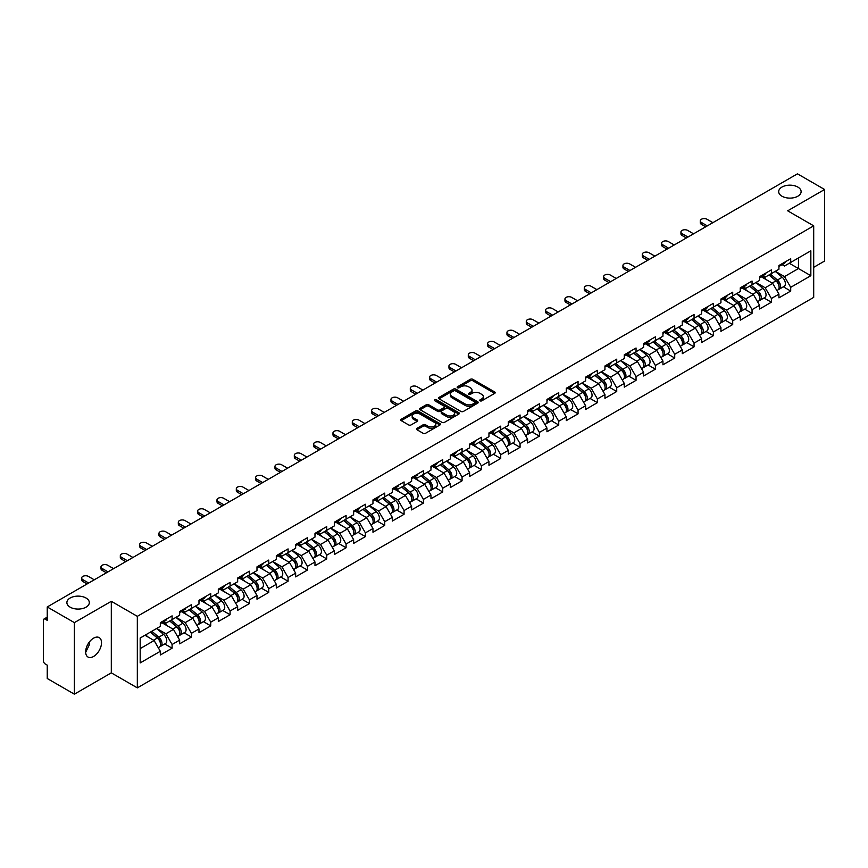 <?xml version="1.0" encoding="UTF-8"?>
<svg xmlns="http://www.w3.org/2000/svg" width="868" height="868" viewBox="0 0 868 868"><rect width="100%" height="100%" fill="white"/><g stroke="black" fill="none" stroke-linecap="round" stroke-linejoin="round"><path stroke-width="1.3" d="M781.97 196.222A11.219 6.477 180 0 1 778.683 191.644A11.219 6.477 180 0 1 785.605 185.654A11.219 6.477 180 0 1 797.833 187.065A11.219 6.477 180 0 1 801.121 191.644A11.219 6.477 180 0 1 794.198 197.622A11.219 6.477 180 0 1 781.97 196.222M70.167 607.177A11.219 6.477 180 0 1 66.879 602.598A11.219 6.477 180 0 1 73.802 596.609A11.219 6.477 180 0 1 86.03 598.019A11.219 6.477 180 0 1 89.317 602.598A11.219 6.477 180 0 1 82.395 608.577A11.219 6.477 180 0 1 70.167 607.177M480.069 400.821A1.204 0.694 0 0 0 481.773 400.821L494.695 393.367A1.725 0.998 0 0 0 495.205 392.661A1.725 0.998 0 0 0 494.695 391.956L472.8 379.316A1.725 0.998 0 0 0 470.369 379.316L457.447 386.781A1.204 0.694 0 0 0 459.15 387.757L460.821 386.792A5.501 3.179 0 0 1 468.611 386.792L470.434 387.844A5.501 3.179 0 0 1 472.04 390.101A5.501 3.179 0 0 1 470.434 392.347L468.763 393.312A1.204 0.694 0 0 0 470.467 394.289L472.138 393.323A5.501 3.179 0 0 1 479.917 393.323L481.74 394.376A5.501 3.179 0 0 1 483.357 396.633A5.501 3.179 0 0 1 481.74 398.879L480.069 399.844A1.204 0.694 0 0 0 480.069 400.821L480.069 399.844M89.122 642.331L89.317 644.848L85.661 652.302M93.592 638.154A11.219 6.477 -60 0 1 99.202 637.6A11.219 6.477 -60 0 1 100.916 646.584A11.219 6.477 -60 0 1 93.592 656.468A11.219 6.477 -60 0 1 87.983 657.022A11.219 6.477 -60 0 1 86.257 648.038A11.219 6.477 -60 0 1 93.592 638.154M416.976 428.336A1.725 0.998 0 0 0 416.466 429.042A1.725 0.998 0 0 0 416.976 429.736L423.117 433.284A1.725 0.998 0 0 0 425.548 433.284L439.902 424.994A1.725 0.998 0 0 0 440.401 424.3A1.725 0.998 0 0 0 439.902 423.595L418.007 410.955A1.725 0.998 0 0 0 415.577 410.955L401.222 419.244A1.725 0.998 0 0 0 400.712 419.938A1.725 0.998 0 0 0 401.222 420.644L408.644 424.929A1.725 0.998 0 0 0 411.074 424.929L417.215 421.381A1.725 0.998 0 0 0 417.714 420.676A1.725 0.998 0 0 0 417.215 419.982L413.537 417.855A4.6 2.658 0 0 1 412.191 415.978A4.6 2.658 0 0 1 415.034 413.515A4.6 2.658 0 0 1 420.047 414.101L434.456 422.423A4.6 2.658 0 0 1 435.801 424.3A4.6 2.658 0 0 1 432.969 426.752A4.6 2.658 0 0 1 427.946 426.177L425.548 424.788A1.725 0.998 0 0 0 423.117 424.788L416.976 428.336L416.976 429.736M111.31 601.307L74.377 622.627L47.241 606.96L797.464 173.828L824.6 189.495L787.667 210.816L813.696 225.843L137.328 616.334L111.31 601.307L111.31 672.852L137.328 687.879L137.328 616.334M460.941 411.443A1.725 0.998 0 0 0 463.382 411.443L477.726 403.153A1.725 0.998 0 0 0 478.235 402.459A1.725 0.998 0 0 0 477.726 401.754L455.83 389.114A1.725 0.998 0 0 0 453.4 389.114L439.045 397.403A1.725 0.998 0 0 0 438.546 398.097A1.725 0.998 0 0 0 439.045 398.803L460.941 411.443M435.335 401.081A1.204 0.694 0 0 1 436.561 401.255L458.792 414.09L444.459 422.369A1.725 0.998 0 0 1 442.029 422.369L420.134 409.729L420.134 408.318A1.725 0.998 0 0 0 419.635 409.023A1.725 0.998 0 0 0 420.134 409.729M420.134 408.318L426.275 404.77A1.725 0.998 0 0 1 428.705 404.77L437.591 409.902A1.725 0.998 0 0 0 440.022 409.902L444.101 407.548A1.725 0.998 0 0 0 444.6 406.842A1.725 0.998 0 0 0 444.101 406.148L434.857 400.81A1.204 0.694 0 0 1 436.561 399.822L458.814 412.669A1.725 0.998 0 0 1 459.324 413.374A1.725 0.998 0 0 1 458.814 414.079L458.814 412.669M137.328 687.879L813.696 297.388L813.696 225.843M164.736 643.958L172.092 648.212L172.092 644.49L165.897 633.759L156.728 628.465M172.092 648.212L160.32 655.004L160.32 651.282L140.182 662.913L140.182 638.013L160.32 626.381L160.32 622.66L172.092 615.868L172.092 619.589L179.654 615.228L179.654 611.506L191.427 604.703L191.427 608.425L198.978 604.063L198.978 600.341L210.75 593.549L210.75 597.271L218.313 592.898L218.313 589.177L230.085 582.385L230.085 586.106L237.648 581.744L237.648 578.023L249.42 571.22L249.42 574.941L256.982 570.58L256.982 566.858L268.755 560.066L268.755 563.788L276.306 559.415L276.306 555.694L288.078 548.901L288.078 552.623L295.641 548.261L295.641 544.54L307.413 537.737L307.413 541.458L314.976 537.097L314.976 533.375L326.748 526.583L326.748 530.305L334.31 525.932L334.31 522.211L346.082 515.418L346.082 519.14L353.634 514.778L353.634 511.057L365.406 504.254L365.406 507.975L372.969 503.614L372.969 499.892L384.741 493.1L384.741 496.821L392.303 492.449L392.303 488.727L404.076 481.935L404.076 485.657L411.627 481.295L411.627 477.574L423.4 470.771L423.4 474.492L430.962 470.13L430.962 466.409L442.734 459.617L442.734 463.338L450.297 458.966L450.297 455.244L462.069 448.452L462.069 452.174L469.631 447.812L469.631 444.091L481.404 437.288L481.404 441.009L488.955 436.647L488.955 432.926L500.727 426.134L500.727 429.855L508.29 425.483L508.29 421.761L520.062 414.969L520.062 418.691L527.625 414.329L527.625 410.607L539.397 403.804L539.397 407.526L546.959 403.164L546.959 399.443L558.732 392.651L558.732 396.372L566.283 392L566.283 388.278L578.055 381.486L578.055 385.208L585.618 380.846L585.618 377.124L597.39 370.321L597.39 374.043L604.953 369.681L604.953 365.96L616.725 359.168L616.725 362.889L624.276 358.517L624.276 354.795L636.049 348.003L636.049 351.724L643.611 347.363L643.611 343.641L655.383 336.838L655.383 340.56L662.946 336.198L662.946 332.477L674.718 325.684L674.718 329.395L682.281 325.033L682.281 321.312L694.053 314.52L694.053 318.241L701.604 313.88L701.604 310.158L713.377 303.355L713.377 307.077L720.939 302.715L720.939 298.993L732.711 292.201L732.711 295.912L740.274 291.55L740.274 287.829L752.046 281.037L752.046 284.758L759.609 280.397L759.609 276.675L771.381 269.872L771.381 273.594L778.932 269.232L778.932 265.51L790.705 258.718L790.705 262.429L810.842 250.809L810.842 275.709L790.705 287.33L784.509 276.599L775.341 271.304M783.359 286.809L790.705 291.051L790.705 287.33M790.705 291.051L778.932 297.854L778.932 294.133L771.381 298.494L765.175 287.764L756.006 282.469M764.024 297.974L771.381 302.216L771.381 298.494M771.381 302.216L759.609 309.008L759.609 305.286L752.046 309.659L745.851 298.918L736.682 293.623M744.69 309.127L752.046 313.37L752.046 309.659M752.046 313.37L740.274 320.173L740.274 316.451L732.711 320.813L726.516 310.082L717.348 304.787M725.355 320.292L732.711 324.534L732.711 320.813M732.711 324.534L720.939 331.337L720.939 327.616L713.377 331.977L707.181 321.247L698.013 315.952M706.031 331.457L713.377 335.699L713.377 331.977M713.377 335.699L701.604 342.491L701.604 338.77L694.053 343.142L687.857 332.401L678.678 327.117M686.696 342.61L694.053 346.853L694.053 343.142M694.053 346.853L682.281 353.656L682.281 349.934L674.718 354.296L668.523 343.565L659.355 338.27M667.362 353.775L674.718 358.017L674.718 354.296M674.718 358.017L662.946 364.82L662.946 361.099L655.383 365.461L649.188 354.73L640.02 349.435M648.038 364.94L655.383 369.182L655.383 365.461M655.383 369.182L643.611 375.974L643.611 372.253L636.049 376.625L629.853 365.884L620.685 360.6M628.703 376.094L636.049 380.336L636.049 376.625M636.049 380.336L624.276 387.139L624.276 383.417L616.725 387.779L610.529 377.048L601.35 371.754M609.369 387.258L616.725 391.501L616.725 387.779M616.725 391.501L604.953 398.303L604.953 394.582L597.39 398.944L591.195 388.213L582.027 382.918M590.034 398.423L597.39 402.665L597.39 398.944M597.39 402.665L585.618 409.457L585.618 405.736L578.055 410.108L571.86 399.367L562.692 394.083M570.71 409.577L578.055 413.83L578.055 410.108M578.055 413.83L566.283 420.622L566.283 416.9L558.732 421.262L552.525 410.531L543.357 405.237M551.375 420.741L558.732 424.984L558.732 421.262M558.732 424.984L546.959 431.787L546.959 428.065L539.397 432.427L533.202 421.696L524.033 416.401M532.041 431.906L539.397 436.148L539.397 432.427M539.397 436.148L527.625 442.94L527.625 439.219L520.062 443.591L513.867 432.861L504.699 427.566M512.706 443.06L520.062 447.313L520.062 443.591M520.062 447.313L508.29 454.105L508.29 450.384L500.727 454.745L494.532 444.015L485.364 438.72M493.382 454.224L500.727 458.467L500.727 454.745M500.727 458.467L488.955 465.27L488.955 461.548L481.404 465.91L475.208 455.179L466.029 449.884M474.047 465.389L481.404 469.631L481.404 465.91M481.404 469.631L469.631 476.423L469.631 472.702L462.069 477.075L455.874 466.344L446.705 461.049M454.713 476.543L462.069 480.796L462.069 477.075M462.069 480.796L450.297 487.588L450.297 483.867L442.734 488.228L436.539 477.498L427.371 472.203M435.389 487.707L442.734 491.95L442.734 488.228M442.734 491.95L430.962 498.753L430.962 495.031L423.4 499.393L417.204 488.662L408.036 483.368M416.054 498.872L423.4 503.114L423.4 499.393M423.4 503.114L411.627 509.907L411.627 506.185L404.076 510.558L397.88 499.827L388.701 494.532M396.719 510.026L404.076 514.279L404.076 510.558M404.076 514.279L392.303 521.071L392.303 517.35L384.741 521.711L378.546 510.981L369.377 505.686M377.385 521.191L384.741 525.433L384.741 521.711M384.741 525.433L372.969 532.236L372.969 528.514L365.406 532.876L359.211 522.145L350.043 516.851M358.061 532.355L365.406 536.598L365.406 532.876M365.406 536.598L353.634 543.39L353.634 539.668L346.082 544.041L339.887 533.31L330.708 528.015M338.726 543.509L346.082 547.762L346.082 544.041M346.082 547.762L334.31 554.554L334.31 550.833L326.748 555.194L320.552 544.464L311.384 539.169M319.391 554.674L326.748 558.916L326.748 555.194M326.748 558.916L314.976 565.719L314.976 561.997L307.413 566.359L301.218 555.629L292.049 550.334M300.057 565.838L307.413 570.081L307.413 566.359M307.413 570.081L295.641 576.873L295.641 573.151L288.078 577.524L281.883 566.793L272.715 561.498M280.733 576.992L288.078 581.245L288.078 577.524M288.078 581.245L276.306 588.037L276.306 584.316L268.755 588.678L262.559 577.947L253.38 572.652M261.398 588.157L268.755 592.399L268.755 588.678M268.755 592.399L256.982 599.202L256.982 595.481L249.42 599.842L243.224 589.112L234.056 583.817M242.063 599.321L249.42 603.564L249.42 599.842M249.42 603.564L237.648 610.356L237.648 606.634L230.085 611.007L223.89 600.276L214.721 594.981M222.74 610.475L230.085 614.728L230.085 611.007M230.085 614.728L218.313 621.521L218.313 617.799L210.75 622.161L204.555 611.43L195.387 606.135M203.405 621.64L210.75 625.882L210.75 622.161M210.75 625.882L198.978 632.685L198.978 628.964L191.427 633.325L185.231 622.595L176.063 617.3M184.07 632.805L191.427 637.047L191.427 633.325M191.427 637.047L179.654 643.839L179.654 640.117L172.092 644.49M163.499 621.781L165.897 623.17L172.092 619.589M165.897 633.759L173.459 629.387L161.893 622.714M179.654 640.117L173.459 629.387M182.833 610.616L185.231 612.005L191.427 608.425M185.231 622.595L192.783 618.233L181.217 611.549M198.978 628.964L192.783 618.233M202.168 599.462L204.555 600.84L210.75 597.271M204.555 611.43L212.118 607.068L200.551 600.396M218.313 617.799L212.118 607.068M221.492 588.298L223.89 589.687L230.085 586.106M223.89 600.276L231.452 595.904L219.886 589.231M237.648 606.634L231.452 595.904M240.827 577.133L243.224 578.522L249.42 574.941M243.224 589.112L250.787 584.75L239.221 578.066M256.982 595.481L250.787 584.75M260.161 565.979L262.559 567.357L268.755 563.788M262.559 577.947L270.111 573.585L258.545 566.913M276.306 584.316L270.111 573.585M279.496 554.815L281.883 556.204L288.078 552.623M281.883 566.793L289.445 562.421L277.879 555.748M295.641 573.151L289.445 562.421M298.82 543.65L301.218 545.039L307.413 541.458M301.218 555.629L308.78 551.267L297.214 544.583M314.976 561.997L308.78 551.267M318.155 532.496L320.552 533.874L326.748 530.305M320.552 544.464L328.104 540.102L316.549 533.429M334.31 550.833L328.104 540.102M337.489 521.332L339.887 522.72L346.082 519.14M339.887 533.31L347.439 528.938L335.873 522.265M353.634 539.668L347.439 528.938M356.813 510.167L359.211 511.556L365.406 507.975M359.211 522.145L366.773 517.784L355.207 511.1M372.969 528.514L366.773 517.784M376.148 499.013L378.546 500.391L384.741 496.821M378.546 510.981L386.108 506.619L374.542 499.946M392.303 517.35L386.108 506.619M395.482 487.849L397.88 489.237L404.076 485.657M397.88 499.827L405.432 495.454L393.866 488.782M411.627 506.185L405.432 495.454M414.817 476.684L417.204 478.073L423.4 474.492M417.204 488.662L424.767 484.301L413.201 477.617M430.962 495.031L424.767 484.301M434.141 465.53L436.539 466.908L442.734 463.338M436.539 477.498L444.101 473.136L432.535 466.463M450.297 483.867L444.101 473.136M453.476 454.365L455.874 455.754L462.069 452.174M455.874 466.344L463.436 461.971L451.87 455.299M469.631 472.702L463.436 461.971M472.81 443.201L475.208 444.59L481.404 441.009M475.208 455.179L482.76 450.817L471.194 444.134M488.955 461.548L482.76 450.817M492.145 432.047L494.532 433.425L500.727 429.855M494.532 444.015L502.095 439.653L490.529 432.969M508.29 450.384L502.095 439.653M511.469 420.882L513.867 422.271L520.062 418.691M513.867 432.861L521.429 428.488L509.863 421.815M527.625 439.219L521.429 428.488M530.804 409.718L533.202 411.106L539.397 407.526M533.202 421.696L540.753 417.334L529.187 410.651M546.959 428.065L540.753 417.334M550.138 398.564L552.525 399.942L558.732 396.372M552.525 410.531L560.088 406.17L548.522 399.486M566.283 416.9L560.088 406.17M569.462 387.399L571.86 388.788L578.055 385.208M571.86 399.367L579.423 395.005L567.856 388.332M585.618 405.736L579.423 395.005M588.797 376.235L591.195 377.623L597.39 374.043M591.195 388.213L598.757 383.851L587.191 377.168M604.953 394.582L598.757 383.851M608.132 365.081L610.529 366.459L616.725 362.889M610.529 377.048L618.081 372.687L606.515 366.003M624.276 383.417L618.081 372.687M627.466 353.916L629.853 355.305L636.049 351.724M629.853 365.884L637.416 361.522L625.85 354.849M643.611 372.253L637.416 361.522M646.79 342.751L649.188 344.14L655.383 340.56M649.188 354.73L656.75 350.368L645.184 343.685M662.946 361.099L656.75 350.368M666.125 331.598L668.523 332.976L674.718 329.395M668.523 343.565L676.085 339.204L664.519 332.52M682.281 349.934L676.085 339.204M685.46 320.433L687.857 321.822L694.053 318.241M687.857 332.401L695.409 328.039L683.843 321.366M701.604 338.77L695.409 328.039M704.794 309.268L707.181 310.657L713.377 307.077M707.181 321.247L714.744 316.885L703.178 310.201M720.939 327.616L714.744 316.885M724.118 298.115L726.516 299.493L732.711 295.912M726.516 310.082L734.078 305.72L722.512 299.037M740.274 316.451L734.078 305.72M743.453 286.95L745.851 288.339L752.046 284.758M745.851 298.918L753.402 294.556L741.836 287.883M759.609 305.286L753.402 294.556M762.788 275.785L765.175 277.174L771.381 273.594M765.175 287.764L772.737 283.402L761.171 276.718M778.932 294.133L772.737 283.402M782.111 264.632L784.509 266.009L790.705 262.429M784.509 276.599L798.451 268.548L798.451 257.959L810.842 250.809M789.283 263.254L810.842 275.709M813.696 267.333L824.6 261.04L824.6 189.495M74.377 622.627L74.377 694.172L47.241 678.505L47.241 665.127L45.255 663.987A2.626 1.519 -120 0 1 43.4 660.765L43.4 620.273A2.626 1.519 -120 0 1 43.942 619.068A2.626 1.519 -120 0 1 45.255 619.199L47.241 620.338L47.241 606.96M74.377 694.172L111.31 672.852M140.182 648.602L154.124 640.551L144.956 635.257M160.32 651.282L154.124 640.551M480.557 400.994L481.74 400.311A5.501 3.179 0 0 0 483.357 398.054L483.357 396.633M472.04 390.101L472.04 391.522A5.501 3.179 0 0 1 470.434 393.779L469.241 394.463M494.673 393.378L472.8 380.748A1.725 0.998 0 0 0 470.369 380.748L457.924 387.931M477.704 403.175L455.83 390.546A1.725 0.998 0 0 0 453.4 390.546L439.067 398.813L439.045 397.403M474.688 402.947A1.204 0.694 0 0 0 474.688 401.96L455.472 390.871A1.204 0.694 0 0 0 453.769 390.871L452 391.891A5.501 3.179 0 0 0 450.394 394.137A5.501 3.179 0 0 0 452 396.383L465.139 403.967A5.501 3.179 0 0 0 472.93 403.967L474.688 402.947L474.688 404.379A1.204 0.694 0 0 0 475.046 403.891L475.046 402.459M450.394 394.137L450.394 395.569A5.501 3.179 0 0 0 452 397.815L452 396.383M474.688 404.379L472.93 405.399A5.501 3.179 0 0 1 465.139 405.399L452 397.815M420.155 409.739L426.275 406.202L426.275 404.77M444.6 406.842L444.6 408.275A1.725 0.998 0 0 1 444.101 408.98L440.022 411.334A1.725 0.998 0 0 1 437.591 411.334L428.705 406.202A1.725 0.998 0 0 0 426.275 406.202M446.803 415.219A4.6 2.658 0 0 0 451.816 415.794A4.6 2.658 0 0 0 454.658 413.342A4.6 2.658 0 0 0 453.313 411.465L448.235 408.535A1.725 0.998 0 0 0 445.805 408.535L441.725 410.879A1.725 0.998 0 0 0 441.226 411.584A1.725 0.998 0 0 0 441.725 412.289L446.803 415.219L446.803 416.651A4.6 2.658 0 0 0 451.816 417.226A4.6 2.658 0 0 0 454.658 414.774L454.658 413.342M441.226 411.584L441.226 413.016A1.725 0.998 0 0 0 441.725 413.721L441.725 412.289M446.803 416.651L441.725 413.721M435.801 424.3L435.801 425.732A4.6 2.658 0 0 1 432.969 428.184A4.6 2.658 0 0 1 427.946 427.609L425.548 426.221A1.725 0.998 0 0 0 423.117 426.221L416.998 429.747M412.191 415.978L412.191 417.41A4.6 2.658 0 0 0 413.537 419.287L413.537 417.855M417.193 421.392L413.537 419.287M439.881 425.016L418.007 412.387A1.725 0.998 0 0 0 415.577 412.387L401.244 420.654L401.222 419.244M777.457 281.97L776.589 281.471M778.574 289.348A5.783 3.342 -120 0 0 779.41 289.087A5.783 3.342 -120 0 0 780.451 285.04A5.783 3.342 -120 0 0 777.435 280.006L770.458 274.125M779.41 289.087L784.184 286.331A5.783 3.342 -120 0 0 785.225 282.295A5.783 3.342 -120 0 0 782.209 277.25L775.232 271.369M769.124 274.896L777.077 281.612A3.505 2.029 60 0 1 778.965 285.93M776.871 290.552L777.923 289.945A5.783 3.342 -120 0 0 778.965 285.908A5.783 3.342 -120 0 0 775.949 280.863L768.972 274.982M766.965 280.06L762.256 276.089M712.888 222.653L706.997 219.257A3.939 2.279 0 0 0 702.7 218.758A3.939 2.279 0 0 0 700.27 220.863A3.939 2.279 0 0 0 701.42 222.479L701.42 224.335A3.939 2.279 180 0 1 700.27 222.729L700.27 220.863M705.695 226.808L701.42 224.335M780.484 264.61A5.783 3.342 60 0 1 779.41 266.194A5.783 3.342 60 0 1 778.932 266.389M785.258 261.865A5.783 3.342 60 0 1 784.184 263.438L779.41 266.194M707.311 225.875L701.42 222.479M758.133 293.134L757.265 292.635M759.24 300.512A5.783 3.342 -120 0 0 760.075 300.241A5.783 3.342 -120 0 0 761.117 296.205A5.783 3.342 -120 0 0 758.111 291.171L751.135 285.279M760.075 300.241L764.849 297.496A5.783 3.342 -120 0 0 765.891 293.449A5.783 3.342 -120 0 0 762.874 288.415L755.898 282.534M749.789 286.06L757.742 292.776A3.505 2.029 60 0 1 759.641 297.095M757.536 301.717L758.589 301.109A5.783 3.342 -120 0 0 759.63 297.062A5.783 3.342 -120 0 0 756.614 292.028L749.648 286.147M747.63 291.225L742.932 287.254M738.798 304.299L737.93 303.8M739.905 311.666A5.783 3.342 -120 0 0 740.751 311.406A5.783 3.342 -120 0 0 741.782 307.37A5.783 3.342 -120 0 0 738.776 302.324L731.8 296.444M740.751 311.406L745.514 308.65A5.783 3.342 -120 0 0 746.556 304.614A5.783 3.342 -120 0 0 743.55 299.579L736.574 293.688M730.455 297.225L738.408 303.93A3.505 2.029 60 0 1 740.306 308.249M738.201 312.871L739.265 312.263A5.783 3.342 -120 0 0 740.295 308.227A5.783 3.342 -120 0 0 737.29 303.192L730.313 297.301M728.306 302.389L723.597 298.418M719.463 315.453L718.595 314.954M720.57 322.831A5.783 3.342 -120 0 0 721.416 322.57A5.783 3.342 -120 0 0 722.458 318.523A5.783 3.342 -120 0 0 719.442 313.489L712.465 307.608M721.416 322.57L726.19 319.815A5.783 3.342 -120 0 0 727.221 315.778A5.783 3.342 -120 0 0 724.216 310.733L717.239 304.852M711.12 308.379L719.084 315.095A3.505 2.029 60 0 1 720.972 319.413M718.878 324.035L719.93 323.428A5.783 3.342 -120 0 0 720.972 319.391A5.783 3.342 -120 0 0 717.955 314.346L710.979 308.466M708.972 313.543L704.263 309.572M700.129 326.618L699.261 326.118M701.246 333.996A5.783 3.342 -120 0 0 702.082 333.724A5.783 3.342 -120 0 0 703.123 329.688A5.783 3.342 -120 0 0 700.107 324.654L693.141 318.762M702.082 333.724L706.856 330.979A5.783 3.342 -120 0 0 707.897 326.932A5.783 3.342 -120 0 0 704.881 321.898L697.905 316.017M691.796 319.543L699.749 326.26A3.505 2.029 60 0 1 701.637 330.578M699.543 335.2L700.595 334.592A5.783 3.342 -120 0 0 701.637 330.545A5.783 3.342 -120 0 0 698.621 325.511L691.644 319.63M689.637 324.708L684.928 320.737M680.805 337.782L679.937 337.283M681.912 345.149A5.783 3.342 -120 0 0 682.747 344.889A5.783 3.342 -120 0 0 683.789 340.853A5.783 3.342 -120 0 0 680.783 335.808L673.807 329.927M682.747 344.889L687.521 342.133A5.783 3.342 -120 0 0 688.563 338.097A5.783 3.342 -120 0 0 685.546 333.062L678.581 327.171M672.461 330.708L680.414 337.413A3.505 2.029 60 0 1 682.313 341.732M680.208 346.354L681.261 345.746A5.783 3.342 -120 0 0 682.302 341.71A5.783 3.342 -120 0 0 679.297 336.675L672.32 330.784M670.302 335.873L665.604 331.901M693.554 233.817L687.662 230.421A3.939 2.279 0 0 0 683.366 229.922A3.939 2.279 0 0 0 680.935 232.027A3.939 2.279 0 0 0 682.085 233.633L682.085 235.499A3.939 2.279 180 0 1 680.935 233.883L680.935 232.027M686.36 237.962L682.085 235.499M761.16 275.774A5.783 3.342 60 0 1 760.075 277.348A5.783 3.342 60 0 1 759.609 277.543M765.923 273.019A5.783 3.342 60 0 1 764.849 274.592L760.075 277.348M687.977 237.04L682.085 233.633M674.219 244.982L668.338 241.575A3.939 2.279 0 0 0 664.042 241.087A3.939 2.279 0 0 0 661.6 243.192A3.939 2.279 0 0 0 662.761 244.798L662.761 246.653A3.939 2.279 180 0 1 661.6 245.047L661.6 243.192M667.036 249.127L662.761 246.653M741.825 286.939A5.783 3.342 60 0 1 740.751 288.512A5.783 3.342 60 0 1 740.274 288.708M746.599 284.183A5.783 3.342 60 0 1 745.514 285.756L740.751 288.512M668.642 248.194L662.761 244.798M654.884 256.136L649.004 252.74A3.939 2.279 0 0 0 644.707 252.252A3.939 2.279 0 0 0 642.277 254.346A3.939 2.279 0 0 0 643.427 255.962L643.427 257.818A3.939 2.279 180 0 1 642.277 256.212L642.277 254.346M647.702 260.291L643.427 257.818M722.491 298.093A5.783 3.342 60 0 1 721.416 299.677A5.783 3.342 60 0 1 720.939 299.872M727.265 295.348A5.783 3.342 60 0 1 726.19 296.921L721.416 299.677M649.318 259.358L643.427 255.962M635.56 267.301L629.669 263.905A3.939 2.279 0 0 0 625.372 263.405A3.939 2.279 0 0 0 622.942 265.51A3.939 2.279 0 0 0 624.092 267.116L624.092 268.982A3.939 2.279 180 0 1 622.942 267.366L622.942 265.51M628.367 271.445L624.092 268.982M703.156 309.258A5.783 3.342 60 0 1 702.082 310.831A5.783 3.342 60 0 1 701.604 311.026M707.93 306.502A5.783 3.342 60 0 1 706.856 308.086L702.082 310.831M629.984 270.523L624.092 267.116M616.226 278.465L610.345 275.058A3.939 2.279 0 0 0 606.038 274.57A3.939 2.279 0 0 0 603.607 276.675A3.939 2.279 0 0 0 604.768 278.281L604.768 280.147A3.939 2.279 180 0 1 603.607 278.53L603.607 276.675M609.043 282.61L604.768 280.147M683.832 320.422A5.783 3.342 60 0 1 682.747 321.995A5.783 3.342 60 0 1 682.281 322.191M688.595 317.666A5.783 3.342 60 0 1 687.521 319.24L682.747 321.995M610.649 281.677L604.768 278.281M661.47 348.936L660.602 348.437M662.577 356.314A5.783 3.342 -120 0 0 663.423 356.054A5.783 3.342 -120 0 0 664.454 352.007A5.783 3.342 -120 0 0 661.449 346.972L654.472 341.091M663.423 356.054L668.186 353.298A5.783 3.342 -120 0 0 669.228 349.261A5.783 3.342 -120 0 0 666.223 344.216L659.246 338.336M653.127 341.862L661.09 348.578A3.505 2.029 60 0 1 662.978 352.896M660.884 357.518L661.937 356.911A5.783 3.342 -120 0 0 662.968 352.875A5.783 3.342 -120 0 0 659.962 347.829L652.986 341.949M650.978 347.026L646.269 343.055M596.891 289.619L591.01 286.223A3.939 2.279 0 0 0 586.714 285.735A3.939 2.279 0 0 0 584.273 287.829A3.939 2.279 0 0 0 585.433 289.445L585.433 291.301A3.939 2.279 180 0 1 584.273 289.695L584.273 287.829M589.708 293.775L585.433 291.301M664.497 331.576A5.783 3.342 60 0 1 663.423 333.16A5.783 3.342 60 0 1 662.946 333.355M669.271 328.831A5.783 3.342 60 0 1 668.186 330.404L663.423 333.16M591.314 292.841L585.433 289.445M642.136 360.101L641.268 359.602M643.242 367.479A5.783 3.342 -120 0 0 644.089 367.218A5.783 3.342 -120 0 0 645.13 363.171A5.783 3.342 -120 0 0 642.114 358.137L635.137 352.245M644.089 367.218L648.863 364.462A5.783 3.342 -120 0 0 649.893 360.415A5.783 3.342 -120 0 0 646.888 355.381L639.911 349.5M633.803 353.026L641.756 359.743A3.505 2.029 60 0 1 643.644 364.061M641.55 368.683L642.602 368.075A5.783 3.342 -120 0 0 643.644 364.028A5.783 3.342 -120 0 0 640.627 358.994L633.651 353.113M631.644 358.191L626.935 354.22M577.567 300.784L571.676 297.388A3.939 2.279 0 0 0 567.379 296.889A3.939 2.279 0 0 0 564.949 298.993A3.939 2.279 0 0 0 566.099 300.599L566.099 302.465A3.939 2.279 180 0 1 564.949 300.849L564.949 298.993M570.374 304.928L566.099 302.465M645.163 342.741A5.783 3.342 60 0 1 644.089 344.314A5.783 3.342 60 0 1 643.611 344.509M649.937 339.985A5.783 3.342 60 0 1 648.863 341.569L644.089 344.314M571.99 304.006L566.099 300.599M622.812 371.265L621.944 370.766M623.918 378.632A5.783 3.342 -120 0 0 624.754 378.372A5.783 3.342 -120 0 0 625.795 374.336A5.783 3.342 -120 0 0 622.779 369.291L615.813 363.41M624.754 378.372L629.528 375.616A5.783 3.342 -120 0 0 630.569 371.58A5.783 3.342 -120 0 0 627.553 366.546L620.577 360.654M614.468 364.191L622.421 370.896A3.505 2.029 60 0 1 624.309 375.215M622.215 379.837L623.267 379.229A5.783 3.342 -120 0 0 624.309 375.193A5.783 3.342 -120 0 0 621.293 370.159L614.327 364.267M612.309 369.356L607.6 365.385M558.232 311.948L552.341 308.541A3.939 2.279 0 0 0 548.044 308.053A3.939 2.279 0 0 0 545.614 310.158A3.939 2.279 0 0 0 546.764 311.764L546.764 313.63A3.939 2.279 180 0 1 545.614 312.013L545.614 310.158M551.039 316.093L546.764 313.63M625.828 353.905A5.783 3.342 60 0 1 624.754 355.479A5.783 3.342 60 0 1 624.276 355.674M630.602 351.149A5.783 3.342 60 0 1 629.528 352.723L624.754 355.479M552.656 315.16L546.764 311.764M603.477 382.419L602.609 381.92M604.584 389.797A5.783 3.342 -120 0 0 605.43 389.537A5.783 3.342 -120 0 0 606.461 385.49A5.783 3.342 -120 0 0 603.455 380.455L596.479 374.575M605.43 389.537L610.193 386.781A5.783 3.342 -120 0 0 611.235 382.745A5.783 3.342 -120 0 0 608.218 377.699L601.253 371.819M595.133 375.345L603.086 382.061A3.505 2.029 60 0 1 604.985 386.379M602.88 391.001L603.933 390.394A5.783 3.342 -120 0 0 604.974 386.358A5.783 3.342 -120 0 0 601.969 381.312L594.992 375.432M592.985 380.51L588.276 376.538M538.898 323.102L533.017 319.706A3.939 2.279 0 0 0 528.721 319.218A3.939 2.279 0 0 0 526.279 321.312A3.939 2.279 0 0 0 527.44 322.929L527.44 324.784A3.939 2.279 180 0 1 526.279 323.178L526.279 321.312M531.715 327.258L527.44 324.784M606.504 365.059A5.783 3.342 60 0 1 605.43 366.643A5.783 3.342 60 0 1 604.953 366.839M611.267 362.314A5.783 3.342 60 0 1 610.193 363.887L605.43 366.643M533.321 326.325L527.44 322.929M584.142 393.584L583.274 393.085M585.249 400.962A5.783 3.342 -120 0 0 586.095 400.701A5.783 3.342 -120 0 0 587.137 396.654A5.783 3.342 -120 0 0 584.121 391.62L577.144 385.728M586.095 400.701L590.858 397.945A5.783 3.342 -120 0 0 591.9 393.898A5.783 3.342 -120 0 0 588.895 388.864L581.918 382.983M575.799 386.51L583.763 393.226A3.505 2.029 60 0 1 585.65 397.544M583.556 402.166L584.609 401.559A5.783 3.342 -120 0 0 585.65 397.511A5.783 3.342 -120 0 0 582.634 392.477L575.658 386.596M573.65 391.674L568.941 387.703M519.563 334.267L513.682 330.871A3.939 2.279 0 0 0 509.386 330.372A3.939 2.279 0 0 0 506.955 332.477A3.939 2.279 0 0 0 508.106 334.082L508.106 335.949A3.939 2.279 180 0 1 506.955 334.332L506.955 332.477M512.38 338.411L508.106 335.949M587.169 376.224A5.783 3.342 60 0 1 586.095 377.797A5.783 3.342 60 0 1 585.618 377.992M591.943 373.468A5.783 3.342 60 0 1 590.858 375.052L586.095 377.797M513.986 337.489L508.106 334.082M564.808 404.748L563.94 404.249M565.925 412.116A5.783 3.342 -120 0 0 566.761 411.855A5.783 3.342 -120 0 0 567.802 407.819A5.783 3.342 -120 0 0 564.786 402.774L557.809 396.893M566.761 411.855L571.535 409.099A5.783 3.342 -120 0 0 572.576 405.063A5.783 3.342 -120 0 0 569.56 400.029L562.583 394.137M556.475 397.674L564.428 404.379A3.505 2.029 60 0 1 566.316 408.698M564.222 413.32L565.274 412.712A5.783 3.342 -120 0 0 566.316 408.676A5.783 3.342 -120 0 0 563.299 403.642L556.323 397.75M554.316 402.839L549.607 398.868M500.239 345.431L494.348 342.025A3.939 2.279 0 0 0 490.051 341.536A3.939 2.279 0 0 0 487.621 343.641A3.939 2.279 0 0 0 488.771 345.247L488.771 347.113A3.939 2.279 180 0 1 487.621 345.497L487.621 343.641M493.046 349.576L488.771 347.113M567.835 387.388A5.783 3.342 60 0 1 566.761 388.962A5.783 3.342 60 0 1 566.283 389.157M572.609 384.632A5.783 3.342 60 0 1 571.535 386.206L566.761 388.962M494.662 348.643L488.771 345.247M545.484 415.902L544.616 415.403M546.59 423.28A5.783 3.342 -120 0 0 547.426 423.02A5.783 3.342 -120 0 0 548.467 418.973A5.783 3.342 -120 0 0 545.462 413.938L538.486 408.058M547.426 423.02L552.2 420.264A5.783 3.342 -120 0 0 553.241 416.228A5.783 3.342 -120 0 0 550.225 411.182L543.249 405.302M537.14 408.828L545.093 415.544A3.505 2.029 60 0 1 546.992 419.862M544.887 424.485L545.939 423.877A5.783 3.342 -120 0 0 546.981 419.841A5.783 3.342 -120 0 0 543.965 414.796L536.999 408.915M534.981 413.993L530.283 410.021M480.905 356.585L475.013 353.189A3.939 2.279 0 0 0 470.716 352.701A3.939 2.279 0 0 0 468.286 354.795A3.939 2.279 0 0 0 469.436 356.412L469.436 358.267A3.939 2.279 180 0 1 468.286 356.661L468.286 354.795M473.722 360.741L469.436 358.267M548.511 398.542A5.783 3.342 60 0 1 547.426 400.126A5.783 3.342 60 0 1 546.959 400.322M553.274 395.797A5.783 3.342 60 0 1 552.2 397.37L547.426 400.126M475.328 359.808L469.436 356.412M526.149 427.067L525.281 426.568M527.256 434.445A5.783 3.342 -120 0 0 528.102 434.184A5.783 3.342 -120 0 0 529.133 430.137A5.783 3.342 -120 0 0 526.127 425.103L519.151 419.211M528.102 434.184L532.865 431.429A5.783 3.342 -120 0 0 533.907 427.381A5.783 3.342 -120 0 0 530.901 422.347L523.925 416.466M517.805 419.993L525.758 426.709A3.505 2.029 60 0 1 527.657 431.027M525.552 435.649L526.616 435.042A5.783 3.342 -120 0 0 527.646 430.995A5.783 3.342 -120 0 0 524.641 425.96L517.664 420.079M515.657 425.157L510.948 421.186M461.57 367.75L455.689 364.354A3.939 2.279 0 0 0 451.393 363.855A3.939 2.279 0 0 0 448.951 365.96A3.939 2.279 0 0 0 450.112 367.565L450.112 369.432A3.939 2.279 180 0 1 448.951 367.826L448.951 365.96M454.387 371.895L450.112 369.432M529.176 409.707A5.783 3.342 60 0 1 528.102 411.28A5.783 3.342 60 0 1 527.625 411.475M533.95 406.951A5.783 3.342 60 0 1 532.865 408.535L528.102 411.28M455.993 370.972L450.112 367.565M506.814 438.231L505.946 437.732M507.921 445.599A5.783 3.342 -120 0 0 508.767 445.338A5.783 3.342 -120 0 0 509.809 441.302A5.783 3.342 -120 0 0 506.793 436.257L499.816 430.376M508.767 445.338L513.541 442.582A5.783 3.342 -120 0 0 514.572 438.546A5.783 3.342 -120 0 0 511.567 433.512L504.59 427.62M498.471 431.157L506.435 437.863A3.505 2.029 60 0 1 508.322 442.181M506.228 446.803L507.281 446.195A5.783 3.342 -120 0 0 508.322 442.159A5.783 3.342 -120 0 0 505.306 437.125L498.33 431.233M496.322 436.322L491.613 432.351M442.235 378.915L436.354 375.508A3.939 2.279 0 0 0 432.058 375.019A3.939 2.279 0 0 0 429.627 377.124A3.939 2.279 0 0 0 430.778 378.73L430.778 380.596A3.939 2.279 180 0 1 429.627 378.98L429.627 377.124M435.052 383.059L430.778 380.596M509.841 420.871A5.783 3.342 60 0 1 508.767 422.445A5.783 3.342 60 0 1 508.29 422.64M514.615 418.116A5.783 3.342 60 0 1 513.541 419.689L508.767 422.445M436.669 382.126L430.778 378.73M487.48 449.385L486.623 448.886M488.597 456.763A5.783 3.342 -120 0 0 489.433 456.503A5.783 3.342 -120 0 0 490.474 452.456A5.783 3.342 -120 0 0 487.458 447.421L480.492 441.541M489.433 456.503L494.207 453.747A5.783 3.342 -120 0 0 495.248 449.711A5.783 3.342 -120 0 0 492.232 444.666L485.255 438.785M479.147 442.311L487.1 449.027A3.505 2.029 60 0 1 488.988 453.346M486.894 457.968L487.946 457.36A5.783 3.342 -120 0 0 488.988 453.324A5.783 3.342 -120 0 0 485.971 448.279L478.995 442.398M476.988 447.476L472.279 443.505M422.911 390.068L417.02 386.672A3.939 2.279 0 0 0 412.723 386.184A3.939 2.279 0 0 0 410.293 388.278A3.939 2.279 0 0 0 411.443 389.895L411.443 391.75A3.939 2.279 180 0 1 410.293 390.144L410.293 388.278M415.718 394.224L411.443 391.75M490.507 432.036A5.783 3.342 60 0 1 489.433 433.609A5.783 3.342 60 0 1 488.955 433.805M495.281 429.28A5.783 3.342 60 0 1 494.207 430.853L489.433 433.609M417.334 393.291L411.443 389.895M468.156 460.55L467.288 460.051M469.262 467.928A5.783 3.342 -120 0 0 470.098 467.668A5.783 3.342 -120 0 0 471.14 463.62A5.783 3.342 -120 0 0 468.134 458.586L461.158 452.695M470.098 467.668L474.872 464.912A5.783 3.342 -120 0 0 475.914 460.865A5.783 3.342 -120 0 0 472.897 455.83L465.932 449.95M459.812 453.476L467.765 460.192A3.505 2.029 60 0 1 469.664 464.51M467.559 469.132L468.611 468.525A5.783 3.342 -120 0 0 469.653 464.478A5.783 3.342 -120 0 0 466.648 459.443L459.671 453.563M457.653 458.64L452.955 454.669M403.577 401.233L397.696 397.837A3.939 2.279 0 0 0 393.388 397.338A3.939 2.279 0 0 0 390.958 399.443A3.939 2.279 0 0 0 392.119 401.049L392.119 402.915A3.939 2.279 180 0 1 390.958 401.309L390.958 399.443M396.394 405.378L392.119 402.915M471.183 443.19A5.783 3.342 60 0 1 470.098 444.763A5.783 3.342 60 0 1 469.631 444.959M475.946 440.434A5.783 3.342 60 0 1 474.872 442.018L470.098 444.763M398 404.455L392.119 401.049M448.821 471.715L447.953 471.216M449.928 479.082A5.783 3.342 -120 0 0 450.774 478.821A5.783 3.342 -120 0 0 451.805 474.785A5.783 3.342 -120 0 0 448.799 469.74L441.823 463.859M450.774 478.821L455.537 476.065A5.783 3.342 -120 0 0 456.579 472.029A5.783 3.342 -120 0 0 453.573 466.995L446.597 461.103M440.477 464.64L448.441 471.346A3.505 2.029 60 0 1 450.329 475.664M448.235 480.286L449.288 479.678A5.783 3.342 -120 0 0 450.318 475.642A5.783 3.342 -120 0 0 447.313 470.608L440.336 464.716M438.329 469.805L433.62 465.834M384.242 412.398L378.361 408.991A3.939 2.279 0 0 0 374.065 408.502A3.939 2.279 0 0 0 371.623 410.607A3.939 2.279 0 0 0 372.784 412.213L372.784 414.079A3.939 2.279 180 0 1 371.623 412.463L371.623 410.607M377.059 416.542L372.784 414.079M451.848 454.355A5.783 3.342 60 0 1 450.774 455.928A5.783 3.342 60 0 1 450.297 456.123M456.622 451.599A5.783 3.342 60 0 1 455.537 453.172L450.774 455.928M378.665 415.609L372.784 412.213M429.486 482.868L428.618 482.369M430.593 490.246A5.783 3.342 -120 0 0 431.439 489.986A5.783 3.342 -120 0 0 432.481 485.939A5.783 3.342 -120 0 0 429.465 480.905L422.488 475.024M431.439 489.986L436.213 487.23A5.783 3.342 -120 0 0 437.244 483.194A5.783 3.342 -120 0 0 434.239 478.149L427.262 472.268M421.154 475.794L429.107 482.51A3.505 2.029 60 0 1 430.995 486.829M428.901 491.451L429.953 490.843A5.783 3.342 -120 0 0 430.995 486.807A5.783 3.342 -120 0 0 427.978 481.762L421.002 475.881M418.994 480.959L414.286 476.988M364.918 423.551L359.026 420.155A3.939 2.279 0 0 0 354.73 419.667A3.939 2.279 0 0 0 352.299 421.761A3.939 2.279 0 0 0 353.45 423.378L353.45 425.233A3.939 2.279 180 0 1 352.299 423.627L352.299 421.761M357.724 427.707L353.45 425.233M432.514 465.519A5.783 3.342 60 0 1 431.439 467.092A5.783 3.342 60 0 1 430.962 467.288M437.288 462.763A5.783 3.342 60 0 1 436.213 464.337L431.439 467.092M359.341 426.774L353.45 423.378M410.163 494.033L409.295 493.534M411.269 501.411A5.783 3.342 -120 0 0 412.105 501.151A5.783 3.342 -120 0 0 413.146 497.104A5.783 3.342 -120 0 0 410.13 492.069L403.164 486.178M412.105 501.151L416.879 498.395A5.783 3.342 -120 0 0 417.92 494.348A5.783 3.342 -120 0 0 414.904 489.313L407.927 483.433M401.819 486.959L409.772 493.675A3.505 2.029 60 0 1 411.66 497.993M409.566 502.615L410.618 502.008A5.783 3.342 -120 0 0 411.66 497.961A5.783 3.342 -120 0 0 408.644 492.926L401.678 487.046M399.66 492.123L394.951 488.152M345.583 434.716L339.692 431.32A3.939 2.279 0 0 0 335.395 430.821A3.939 2.279 0 0 0 332.965 432.926A3.939 2.279 0 0 0 334.115 434.532L334.115 436.398A3.939 2.279 180 0 1 332.965 434.792L332.965 432.926M338.39 438.861L334.115 436.398M413.179 476.673A5.783 3.342 60 0 1 412.105 478.246A5.783 3.342 60 0 1 411.627 478.452M417.953 473.917A5.783 3.342 60 0 1 416.879 475.501L412.105 478.246M340.006 437.939L334.115 434.532M390.828 505.198L389.96 504.699M391.935 512.565A5.783 3.342 -120 0 0 392.781 512.304A5.783 3.342 -120 0 0 393.812 508.268A5.783 3.342 -120 0 0 390.806 503.223L383.83 497.342M392.781 512.304L397.544 509.549A5.783 3.342 -120 0 0 398.586 505.512A5.783 3.342 -120 0 0 395.569 500.478L388.604 494.586M382.484 498.124L390.437 504.829A3.505 2.029 60 0 1 392.336 509.147M390.231 513.769L391.284 513.162A5.783 3.342 -120 0 0 392.325 509.125A5.783 3.342 -120 0 0 389.32 504.091L382.343 498.199M380.336 503.288L375.627 499.317M326.249 445.881L320.368 442.474A3.939 2.279 0 0 0 316.071 441.986A3.939 2.279 0 0 0 313.63 444.091A3.939 2.279 0 0 0 314.791 445.696L314.791 447.562A3.939 2.279 180 0 1 313.63 445.946L313.63 444.091M319.066 450.025L314.791 447.562M393.855 487.838A5.783 3.342 60 0 1 392.781 489.411A5.783 3.342 60 0 1 392.303 489.606M398.618 485.082A5.783 3.342 60 0 1 397.544 486.655L392.781 489.411M320.672 449.092L314.791 445.696M371.493 516.351L370.625 515.852M372.6 523.729A5.783 3.342 -120 0 0 373.446 523.469A5.783 3.342 -120 0 0 374.488 519.422A5.783 3.342 -120 0 0 371.471 514.388L364.495 508.507M373.446 523.469L378.22 520.713A5.783 3.342 -120 0 0 379.251 516.677A5.783 3.342 -120 0 0 376.245 511.632L369.269 505.751M363.149 509.277L371.113 515.993A3.505 2.029 60 0 1 373.001 520.312M370.907 524.934L371.96 524.326A5.783 3.342 -120 0 0 373.001 520.29A5.783 3.342 -120 0 0 369.985 515.245L363.008 509.364M361.001 514.442L356.292 510.471M306.914 457.035L301.033 453.639A3.939 2.279 0 0 0 296.737 453.15A3.939 2.279 0 0 0 294.306 455.244A3.939 2.279 0 0 0 295.456 456.861L295.456 458.716A3.939 2.279 180 0 1 294.306 457.111L294.306 455.244M299.731 461.19L295.456 458.716M374.52 499.002A5.783 3.342 60 0 1 373.446 500.576A5.783 3.342 60 0 1 372.969 500.771M379.294 496.246A5.783 3.342 60 0 1 378.22 497.82L373.446 500.576M301.337 460.257L295.456 456.861M352.158 527.516L351.29 527.017M353.276 534.894A5.783 3.342 -120 0 0 354.111 534.634A5.783 3.342 -120 0 0 355.153 530.587A5.783 3.342 -120 0 0 352.137 525.552L345.16 519.661M354.111 534.634L358.885 531.878A5.783 3.342 -120 0 0 359.927 527.831A5.783 3.342 -120 0 0 356.911 522.796L349.934 516.916M343.826 520.442L351.779 527.158A3.505 2.029 60 0 1 353.667 531.476M351.573 536.099L352.625 535.491A5.783 3.342 -120 0 0 353.667 531.444A5.783 3.342 -120 0 0 350.65 526.409L343.674 520.529M341.666 525.607L336.958 521.635M287.59 468.199L281.699 464.803A3.939 2.279 0 0 0 277.402 464.304A3.939 2.279 0 0 0 274.972 466.409A3.939 2.279 0 0 0 276.122 468.015L276.122 469.881A3.939 2.279 180 0 1 274.972 468.275L274.972 466.409M280.397 472.344L276.122 469.881M355.186 510.156A5.783 3.342 60 0 1 354.111 511.729A5.783 3.342 60 0 1 353.634 511.936M359.96 507.4A5.783 3.342 60 0 1 358.885 508.984L354.111 511.729M282.013 471.422L276.122 468.015M332.835 538.681L331.967 538.182M333.941 546.048A5.783 3.342 -120 0 0 334.777 545.788A5.783 3.342 -120 0 0 335.818 541.751A5.783 3.342 -120 0 0 332.813 536.706L325.836 530.825M334.777 545.788L339.551 543.032A5.783 3.342 -120 0 0 340.592 538.995A5.783 3.342 -120 0 0 337.576 533.961L330.599 528.069M324.491 531.607L332.444 538.312A3.505 2.029 60 0 1 334.343 542.63M332.238 547.252L333.29 546.645A5.783 3.342 -120 0 0 334.332 542.609A5.783 3.342 -120 0 0 331.316 537.574L324.35 531.683M322.332 536.771L317.634 532.8M268.255 479.364L262.364 475.957A3.939 2.279 0 0 0 258.067 475.469A3.939 2.279 0 0 0 255.637 477.574A3.939 2.279 0 0 0 256.798 479.179L256.798 481.046A3.939 2.279 180 0 1 255.637 479.429L255.637 477.574M261.073 483.509L256.798 481.046M335.862 521.321A5.783 3.342 60 0 1 334.777 522.894A5.783 3.342 60 0 1 334.31 523.089M340.625 518.565A5.783 3.342 60 0 1 339.551 520.138L334.777 522.894M262.678 482.575L256.798 479.179M313.5 549.835L312.632 549.336M314.607 557.213A5.783 3.342 -120 0 0 315.453 556.952A5.783 3.342 -120 0 0 316.484 552.905A5.783 3.342 -120 0 0 313.478 547.871L306.502 541.99M315.453 556.952L320.216 554.196A5.783 3.342 -120 0 0 321.258 550.16A5.783 3.342 -120 0 0 318.252 545.115L311.276 539.234M305.156 542.76L313.109 549.477A3.505 2.029 60 0 1 315.008 553.795M312.903 558.417L313.966 557.809A5.783 3.342 -120 0 0 314.997 553.773A5.783 3.342 -120 0 0 311.992 548.728L305.015 542.847M303.008 547.925L298.299 543.954M248.921 490.518L243.04 487.122A3.939 2.279 0 0 0 238.743 486.633A3.939 2.279 0 0 0 236.302 488.727A3.939 2.279 0 0 0 237.463 490.344L237.463 492.199A3.939 2.279 180 0 1 236.302 490.594L236.302 488.727M241.738 494.673L237.463 492.199M316.527 532.485A5.783 3.342 60 0 1 315.453 534.059A5.783 3.342 60 0 1 314.976 534.254M321.301 529.73A5.783 3.342 60 0 1 320.216 531.303L315.453 534.059M243.344 493.74L237.463 490.344M294.165 560.999L293.297 560.5M295.272 568.377A5.783 3.342 -120 0 0 296.118 568.117A5.783 3.342 -120 0 0 297.16 564.07A5.783 3.342 -120 0 0 294.144 559.035L287.167 553.144M296.118 568.117L300.892 565.361A5.783 3.342 -120 0 0 301.923 561.314A5.783 3.342 -120 0 0 298.918 556.279L291.941 550.399M285.822 553.925L293.785 560.641A3.505 2.029 60 0 1 295.673 564.96M293.579 569.582L294.632 568.974A5.783 3.342 -120 0 0 295.673 564.927A5.783 3.342 -120 0 0 292.657 559.893L285.68 554.012M283.673 559.09L278.964 555.119M229.597 501.682L223.705 498.286A3.939 2.279 0 0 0 219.409 497.787A3.939 2.279 0 0 0 216.978 499.892A3.939 2.279 0 0 0 218.128 501.498L218.128 503.364A3.939 2.279 180 0 1 216.978 501.758L216.978 499.892M222.403 505.827L218.128 503.364M297.192 543.639A5.783 3.342 60 0 1 296.118 545.212A5.783 3.342 60 0 1 295.641 545.419M301.966 540.883A5.783 3.342 60 0 1 300.892 542.467L296.118 545.212M224.02 504.905L218.128 501.498M274.831 572.164L273.973 571.665M275.948 579.531A5.783 3.342 -120 0 0 276.784 579.271A5.783 3.342 -120 0 0 277.825 575.234A5.783 3.342 -120 0 0 274.809 570.189L267.843 564.308M276.784 579.271L281.558 576.515A5.783 3.342 -120 0 0 282.599 572.479A5.783 3.342 -120 0 0 279.583 567.444L272.606 561.553M266.498 565.09L274.451 571.795A3.505 2.029 60 0 1 276.339 576.113M274.245 580.735L275.297 580.128A5.783 3.342 -120 0 0 276.339 576.092A5.783 3.342 -120 0 0 273.322 571.057L266.357 565.166M264.339 570.254L259.63 566.283M210.262 512.847L204.371 509.44A3.939 2.279 0 0 0 200.074 508.952A3.939 2.279 0 0 0 197.644 511.057A3.939 2.279 0 0 0 198.794 512.663L198.794 514.529A3.939 2.279 180 0 1 197.644 512.912L197.644 511.057M203.069 516.992L198.794 514.529M277.858 554.804A5.783 3.342 60 0 1 276.784 556.377A5.783 3.342 60 0 1 276.306 556.572M282.632 552.048A5.783 3.342 60 0 1 281.558 553.621L276.784 556.377M204.685 516.059L198.794 512.663M255.507 583.318L254.639 582.819M256.613 590.696A5.783 3.342 -120 0 0 257.449 590.435A5.783 3.342 -120 0 0 258.49 586.388A5.783 3.342 -120 0 0 255.485 581.354L248.508 575.473M257.449 590.435L262.223 587.679A5.783 3.342 -120 0 0 263.264 583.643A5.783 3.342 -120 0 0 260.248 578.598L253.282 572.717M247.163 576.244L255.116 582.96A3.505 2.029 60 0 1 257.015 587.278M254.91 591.9L255.962 591.292A5.783 3.342 -120 0 0 257.004 587.256A5.783 3.342 -120 0 0 253.998 582.211L247.022 576.33M245.004 581.408L240.306 577.437M190.927 524.001L185.047 520.605A3.939 2.279 0 0 0 180.75 520.116A3.939 2.279 0 0 0 178.309 522.211A3.939 2.279 0 0 0 179.47 523.827L179.47 525.683A3.939 2.279 180 0 1 178.309 524.077L178.309 522.211M183.745 528.156L179.47 525.683M258.534 565.969A5.783 3.342 60 0 1 257.449 567.542A5.783 3.342 60 0 1 256.982 567.737M263.297 563.213A5.783 3.342 60 0 1 262.223 564.786L257.449 567.542M185.351 527.223L179.47 523.827M236.172 594.482L235.304 593.983M237.279 601.86A5.783 3.342 -120 0 0 238.125 601.6A5.783 3.342 -120 0 0 239.156 597.553A5.783 3.342 -120 0 0 236.15 592.519L229.174 586.627M238.125 601.6L242.888 598.844A5.783 3.342 -120 0 0 243.93 594.797A5.783 3.342 -120 0 0 240.924 589.763L233.948 583.882M227.828 587.408L235.792 594.124A3.505 2.029 60 0 1 237.68 598.443M235.586 603.065L236.638 602.457A5.783 3.342 -120 0 0 237.669 598.41A5.783 3.342 -120 0 0 234.664 593.376L227.687 587.495M225.68 592.573L220.971 588.602M171.593 535.165L165.712 531.769A3.939 2.279 0 0 0 161.415 531.27A3.939 2.279 0 0 0 158.974 533.375A3.939 2.279 0 0 0 160.135 534.981L160.135 536.847A3.939 2.279 180 0 1 158.974 535.241L158.974 533.375M164.41 539.31L160.135 536.847M239.199 577.122A5.783 3.342 60 0 1 238.125 578.696A5.783 3.342 60 0 1 237.648 578.902M243.973 574.366A5.783 3.342 60 0 1 242.888 575.951L238.125 578.696M166.016 538.388L160.135 534.981M216.837 605.647L215.969 605.148M217.944 613.014A5.783 3.342 -120 0 0 218.79 612.754A5.783 3.342 -120 0 0 219.832 608.718A5.783 3.342 -120 0 0 216.816 603.672L209.839 597.792M218.79 612.754L223.564 609.998A5.783 3.342 -120 0 0 224.595 605.962A5.783 3.342 -120 0 0 221.59 600.927L214.613 595.036M208.504 598.573L216.457 605.278A3.505 2.029 60 0 1 218.345 609.596M216.251 614.218L217.304 613.611A5.783 3.342 -120 0 0 218.345 609.575A5.783 3.342 -120 0 0 215.329 604.54L208.353 598.649M206.345 603.737L201.636 599.766M152.269 546.33L146.377 542.923A3.939 2.279 0 0 0 142.081 542.435A3.939 2.279 0 0 0 139.65 544.54A3.939 2.279 0 0 0 140.8 546.146L140.8 548.012A3.939 2.279 180 0 1 139.65 546.395L139.65 544.54M145.075 550.475L140.8 548.012M219.864 588.287A5.783 3.342 60 0 1 218.79 589.86A5.783 3.342 60 0 1 218.313 590.056M224.638 585.531A5.783 3.342 60 0 1 223.564 587.104L218.79 589.86M146.692 549.542L140.8 546.146M197.513 616.801L196.645 616.302M198.62 624.179A5.783 3.342 -120 0 0 199.456 623.918A5.783 3.342 -120 0 0 200.497 619.871A5.783 3.342 -120 0 0 197.481 614.837L190.515 608.956M199.456 623.918L204.23 621.163A5.783 3.342 -120 0 0 205.271 617.126A5.783 3.342 -120 0 0 202.255 612.081L195.278 606.2M189.17 609.727L197.123 616.443A3.505 2.029 60 0 1 199.011 620.761M196.917 625.383L197.969 624.776A5.783 3.342 -120 0 0 199.011 620.739A5.783 3.342 -120 0 0 195.994 615.694L189.029 609.813M187.011 614.891L182.302 610.92M132.934 557.484L127.043 554.088A3.939 2.279 0 0 0 122.746 553.6A3.939 2.279 0 0 0 120.316 555.694A3.939 2.279 0 0 0 121.466 557.31L121.466 559.166A3.939 2.279 180 0 1 120.316 557.56L120.316 555.694M125.741 561.639L121.466 559.166M200.53 599.452A5.783 3.342 60 0 1 199.456 601.025A5.783 3.342 60 0 1 198.978 601.22M205.304 596.696A5.783 3.342 60 0 1 204.23 598.269L199.456 601.025M127.357 560.706L121.466 557.31M178.179 627.965L177.311 627.466M179.285 635.343A5.783 3.342 -120 0 0 180.132 635.083A5.783 3.342 -120 0 0 181.162 631.036A5.783 3.342 -120 0 0 178.157 626.002L171.18 620.11M180.132 635.083L184.895 632.327A5.783 3.342 -120 0 0 185.936 628.28A5.783 3.342 -120 0 0 182.92 623.246L175.954 617.365M169.835 620.891L177.788 627.607A3.505 2.029 60 0 1 179.687 631.926M177.582 636.548L178.634 635.94A5.783 3.342 -120 0 0 179.676 631.893A5.783 3.342 -120 0 0 176.671 626.859L169.694 620.978M167.687 626.056L162.978 622.085M113.6 568.649L107.719 565.252A3.939 2.279 0 0 0 103.422 564.753A3.939 2.279 0 0 0 100.981 566.858A3.939 2.279 0 0 0 102.142 568.464L102.142 570.33A3.939 2.279 180 0 1 100.981 568.724L100.981 566.858M106.417 572.793L102.142 570.33M181.206 610.605A5.783 3.342 60 0 1 180.132 612.179A5.783 3.342 60 0 1 179.654 612.385M185.969 607.85A5.783 3.342 60 0 1 184.895 609.434L180.132 612.179M108.023 571.871L102.142 568.464M158.844 639.13L157.976 638.631M159.951 646.497A5.783 3.342 -120 0 0 160.797 646.237A5.783 3.342 -120 0 0 161.839 642.201A5.783 3.342 -120 0 0 158.822 637.155L151.846 631.275M160.797 646.237L165.571 643.481A5.783 3.342 -120 0 0 166.602 639.445A5.783 3.342 -120 0 0 163.596 634.41L156.62 628.519M150.5 632.056L158.464 638.761A3.505 2.029 60 0 1 160.352 643.08M158.258 647.702L159.311 647.094A5.783 3.342 -120 0 0 160.352 643.058A5.783 3.342 -120 0 0 157.336 638.023L150.359 632.132M148.352 637.22L145.585 634.888M94.265 579.813L88.384 576.406A3.939 2.279 0 0 0 84.087 575.918A3.939 2.279 0 0 0 81.657 578.023A3.939 2.279 0 0 0 82.807 579.629L82.807 581.495A3.939 2.279 180 0 1 81.657 579.878L81.657 578.023M87.082 583.958L82.807 581.495M161.871 621.77A5.783 3.342 60 0 1 160.797 623.343A5.783 3.342 60 0 1 160.32 623.539M166.645 619.014A5.783 3.342 60 0 1 165.571 620.587L160.797 623.343M88.688 583.025L82.807 579.629M47.241 618.049L45.255 619.199M481.74 400.311L481.74 398.879M468.763 394.289L468.763 393.312M470.434 393.779L470.434 392.347M457.447 387.757L457.447 386.781M470.369 380.748L470.369 379.316M472.8 380.748L472.8 379.316M494.695 393.367L494.695 391.956M453.4 390.546L453.4 389.114M455.83 390.546L455.83 389.114M477.726 403.153L477.726 401.754M465.139 405.399L465.139 403.967M472.93 405.399L472.93 403.967M428.705 406.202L428.705 404.77M437.591 411.334L437.591 409.902M440.022 411.334L440.022 409.902M444.101 408.98L444.101 407.548M436.561 401.255L436.561 399.822M423.117 426.221L423.117 424.788M425.548 426.221L425.548 424.788M427.946 427.609L427.946 426.177M417.215 421.381L417.215 419.982M415.577 412.387L415.577 410.955M418.007 412.387L418.007 410.955M439.902 424.994L439.902 423.595M777.435 280.006L782.209 277.25M772.151 283.055L775.949 280.863M758.111 291.171L762.874 288.415M752.816 294.219L756.614 292.028M738.776 302.324L743.55 299.579M733.493 305.384L737.29 303.192M719.442 313.489L724.216 310.733M714.158 316.538L717.955 314.346M700.107 324.654L704.881 321.898M694.823 327.703L698.621 325.511M680.783 335.808L685.546 333.062M675.488 338.867L679.297 336.675M661.449 346.972L666.223 344.216M656.165 350.021L659.962 347.829M642.114 358.137L646.888 355.381M636.83 361.186L640.627 358.994M622.779 369.291L627.553 366.546M617.495 372.35L621.293 370.159M603.455 380.455L608.218 377.699M598.171 383.504L601.969 381.312M584.121 391.62L588.895 388.864M578.837 394.669L582.634 392.477M564.786 402.774L569.56 400.029M559.502 405.833L563.299 403.642M545.462 413.938L550.225 411.182M540.167 416.987L543.965 414.796M526.127 425.103L530.901 422.347M520.843 428.152L524.641 425.96M506.793 436.257L511.567 433.512M501.509 439.316L505.306 437.125M487.458 447.421L492.232 444.666M482.174 450.47L485.971 448.279M468.134 458.586L472.897 455.83M462.839 461.635L466.648 459.443M448.799 469.74L453.573 466.995M443.515 472.8L447.313 470.608M429.465 480.905L434.239 478.149M424.181 483.953L427.978 481.762M410.13 492.069L414.904 489.313M404.846 495.118L408.644 492.926M390.806 503.223L395.569 500.478M385.522 506.283L389.32 504.091M371.471 514.388L376.245 511.632M366.188 517.436L369.985 515.245M352.137 525.552L356.911 522.796M346.853 528.601L350.65 526.409M332.813 536.706L337.576 533.961M327.518 539.766L331.316 537.574M313.478 547.871L318.252 545.115M308.194 550.92L311.992 548.728M294.144 559.035L298.918 556.279M288.86 562.084L292.657 559.893M274.809 570.189L279.583 567.444M269.525 573.249L273.322 571.057M255.485 581.354L260.248 578.598M250.19 584.403L253.998 582.211M236.15 592.519L240.924 589.763M230.866 595.567L234.664 593.376M216.816 603.672L221.59 600.927M211.532 606.732L215.329 604.54M197.481 614.837L202.255 612.081M192.197 617.886L195.994 615.694M178.157 626.002L182.92 623.246M172.873 629.05L176.671 626.859M158.822 637.155L163.596 634.41M153.538 640.215L157.336 638.023M47.241 617.159L43.942 619.068"/></g></svg>
